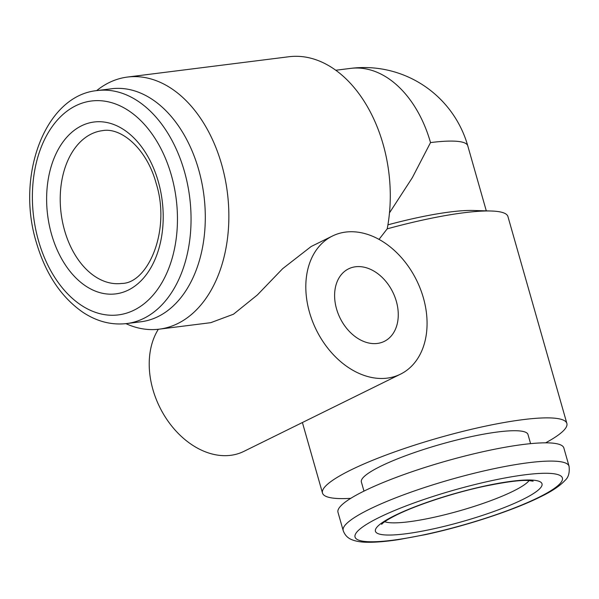 <?xml version="1.0" encoding="UTF-8"?>
<svg xmlns="http://www.w3.org/2000/svg" width="599" height="599" viewBox="0 0 599 599"><rect width="100%" height="100%" fill="white"/><g stroke="black" fill="none" stroke-linecap="round" stroke-linejoin="round"><path stroke-width="0.9" d="M396.343 301.342A40.425 29.373 -116.2 0 1 384.318 341.363A40.425 29.373 -116.2 0 1 336.533 308.867A40.425 29.373 -116.2 0 1 348.566 268.846A40.425 29.373 -116.2 0 1 396.343 301.342M400.491 374.173A77.001 55.947 -116.2 0 1 309.481 312.274A77.001 55.947 -116.2 0 1 332.393 236.043A77.001 55.947 -116.2 0 1 423.403 297.935A77.001 55.947 -116.2 0 1 400.491 374.173L243.898 451.369A77.001 55.947 -116.2 0 1 152.887 389.47A77.001 55.947 -116.2 0 1 158.338 329.27M332.393 236.043L311.143 246.518L282.668 268.674L257.323 294.993L233.483 314.213L210.743 322.681L159.229 329.165A127.048 84.661 -97.2 0 0 221.66 164.508A127.048 84.661 -97.2 0 0 127.505 77.054A127.048 84.661 -97.2 0 0 96.626 90.644M387.912 224.842A107.798 18.045 -15.9 0 1 450.283 211.941A107.798 18.045 -15.9 0 1 473.247 210.474L491.105 211.005A127.048 21.264 164.1 0 0 464.038 212.735A127.048 21.264 164.1 0 0 387.194 228.848A127.048 84.661 -97.2 0 0 383.09 144.194A127.048 84.661 -97.2 0 0 288.935 56.74L127.505 77.054M545.622 442.833A127.048 21.264 164.1 0 0 566.871 423.441L507.93 216.531A127.048 21.264 164.1 0 0 491.105 211.005M363.975 491.113L361.369 481.978A86.623 14.503 -15.9 0 1 380.597 466.307A86.623 14.503 -15.9 0 1 471.188 436.641A86.623 14.503 -15.9 0 1 527.989 434.515L530.594 443.649M337.986 512.317A117.426 19.655 -15.9 0 1 364.05 491.075A117.426 19.655 -15.9 0 1 486.852 450.86A117.426 19.655 -15.9 0 1 563.854 447.977L569.05 466.232A117.426 19.655 -15.9 0 0 492.056 469.114A117.426 19.655 -15.9 0 0 369.254 509.33A117.426 19.655 -15.9 0 0 343.19 530.564L337.986 512.317M486.298 210.863L467.767 145.804A107.798 18.045 164.1 0 0 430.524 142.584L412.337 177.663L389.477 212.877M111.616 88.757A117.426 78.252 82.8 0 1 198.643 169.584A117.426 78.252 82.8 0 1 140.937 321.768L126.696 323.557A117.426 78.252 82.8 0 0 184.402 171.381A117.426 78.252 82.8 0 0 97.375 90.546L111.616 88.757M566.871 423.441A127.048 21.264 164.1 0 0 522.979 419.644A127.048 21.264 164.1 0 0 390.159 453.533A127.048 21.264 164.1 0 0 322.494 493.052A127.048 21.264 164.1 0 0 350.767 498.338M379.01 239.405L387.194 228.848M125.947 323.647A127.048 84.661 -97.2 0 0 159.229 329.165M522.8 499.461A86.623 14.503 -15.9 0 1 405.336 533.844A86.623 14.503 -15.9 0 1 394.636 515.589A86.623 14.503 -15.9 0 1 512.1 481.207A86.623 14.503 -15.9 0 1 522.8 499.461M384.7 521.722A77.001 12.886 164.1 0 0 440.565 515.784A77.001 12.886 164.1 0 0 513.081 491.232A77.001 12.886 164.1 0 0 529.104 480.585M102.422 130.657A77.001 51.312 -97.2 0 0 64.58 230.443A77.001 51.312 -97.2 0 0 121.649 283.447C147.833 283.597 171.164 230.6 156.159 183.369C146.665 148.29 120.893 127.025 102.422 130.657M51.529 234.269A86.623 57.729 82.8 0 1 81.516 125.812A86.623 57.729 82.8 0 1 158.301 181.632A86.623 57.729 82.8 0 1 128.313 290.081A86.623 57.729 82.8 0 1 51.529 234.269M538.464 497.492A107.798 18.045 -15.9 0 1 392.285 540.276A107.798 18.045 -15.9 0 1 378.972 517.558A107.798 18.045 -15.9 0 1 525.151 474.775A107.798 18.045 -15.9 0 1 538.464 497.492M38.486 240.701A107.798 71.835 82.8 0 1 75.796 105.738A107.798 71.835 82.8 0 1 171.351 175.2A107.798 71.835 82.8 0 1 134.034 310.162A107.798 71.835 82.8 0 1 38.486 240.701M430.524 142.584A107.798 71.835 -97.2 0 0 350.632 68.383L335.792 70.248M381.6 524.35L382.476 523.466C384.618 521.459 389.215 518.667 396.291 515.095C416.05 505.219 452.29 493.232 482.891 486.59C505.856 481.828 521.28 479.829 529.164 480.593L533.125 481.192M343.19 530.564C345.526 537.131 350.198 538.995 351.785 539.677C356.046 541.369 361.219 542.23 367.314 542.26C375.76 542.394 386.25 541.511 398.784 539.594L425.575 534.6C465.73 525.989 512.909 510.55 540.118 496.998C551.649 491.479 559.99 485.916 565.134 480.301C568.481 477.41 569.784 472.716 569.05 466.232M97.375 90.546C45.404 95.234 15.581 175.208 36.344 242.438C45.599 273.863 61.105 297.149 82.879 312.281C96.926 321.543 111.526 325.302 126.696 323.557M322.494 493.052L302.405 422.527M467.767 145.804A107.798 107.798 0 0 0 350.632 68.383"/></g></svg>
